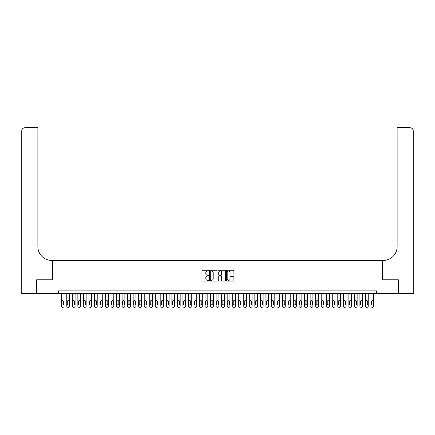 <?xml version="1.0" encoding="UTF-8"?>
<svg xmlns="http://www.w3.org/2000/svg" width="435" height="435" viewBox="0 0 435 435"><rect width="100%" height="100%" fill="white"/><g stroke="black" fill="none" stroke-linecap="round" stroke-linejoin="round"><path stroke-width="0.65" d="M208.653 270.603A0.381 0.381 0 0 0 208.273 270.222L202.503 270.222A0.544 0.544 0 0 0 201.96 270.766L201.96 280.537A0.544 0.544 0 0 0 202.503 281.081L208.273 281.081A0.381 0.381 0 0 0 208.653 280.7A0.381 0.381 0 0 0 208.273 280.319L207.528 280.319A1.735 1.735 0 0 1 205.788 278.585L205.788 277.769A1.735 1.735 0 0 1 207.528 276.035L208.273 276.035A0.381 0.381 0 0 0 208.653 275.654A0.381 0.381 0 0 0 208.273 275.273L207.528 275.273A1.735 1.735 0 0 1 205.788 273.533L205.788 272.723A1.735 1.735 0 0 1 207.528 270.983L208.273 270.983A0.381 0.381 0 0 0 208.653 270.603M233.367 274.05A0.544 0.544 0 0 0 233.905 273.506L233.905 270.766A0.544 0.544 0 0 0 233.367 270.222L226.961 270.222A0.544 0.544 0 0 0 226.417 270.766L226.417 280.537A0.544 0.544 0 0 0 226.961 281.081L233.367 281.081A0.544 0.544 0 0 0 233.905 280.537L233.905 277.225A0.544 0.544 0 0 0 233.367 276.682L230.621 276.682A0.544 0.544 0 0 0 230.082 277.225L230.082 278.868A1.452 1.452 0 0 1 228.631 280.319A1.452 1.452 0 0 1 227.179 278.868L227.179 272.435A1.452 1.452 0 0 1 228.631 270.983A1.452 1.452 0 0 1 230.082 272.435L230.082 273.506A0.544 0.544 0 0 0 230.621 274.05L233.367 274.05M58.502 293.625L36.79 293.625L36.79 279.803L52.695 279.803L52.695 260.445L382.305 260.445L382.305 279.803L398.21 279.803L398.21 293.625L376.498 293.625L376.498 290.863L58.502 290.863L58.502 293.625L376.498 293.625M217.027 270.766A0.544 0.544 0 0 0 216.483 270.222L210.078 270.222A0.544 0.544 0 0 0 209.534 270.766L209.534 280.537A0.544 0.544 0 0 0 210.078 281.081L216.483 281.081A0.544 0.544 0 0 0 217.027 280.537L217.027 270.766M218.517 270.222L224.922 270.222A0.544 0.544 0 0 1 225.466 270.766L225.466 280.537A0.544 0.544 0 0 1 224.922 281.081L222.182 281.081A0.544 0.544 0 0 1 221.638 280.537L221.638 276.573A0.544 0.544 0 0 0 221.094 276.035L219.278 276.035A0.544 0.544 0 0 0 218.734 276.573L218.734 280.7A0.381 0.381 0 0 1 218.354 281.081A0.381 0.381 0 0 1 217.973 280.7L217.973 270.766A0.544 0.544 0 0 1 218.517 270.222M210.676 270.983A0.381 0.381 0 0 0 210.295 271.364L210.295 279.939A0.381 0.381 0 0 0 210.676 280.319L211.459 280.319A1.735 1.735 0 0 0 213.199 278.585L213.199 272.723A1.735 1.735 0 0 0 211.459 270.983L210.676 270.983M221.638 272.462A1.452 1.452 0 0 0 220.186 271.01A1.452 1.452 0 0 0 218.734 272.462L218.734 274.73A0.544 0.544 0 0 0 219.278 275.273L221.094 275.273A0.544 0.544 0 0 0 221.638 274.73L221.638 272.462M64.032 293.625L64.032 306.18A1.104 1.104 0 0 1 62.923 307.289L62.374 307.289A1.104 1.104 0 0 1 61.264 306.18L61.264 293.625M63.532 304.19L63.532 301.537A0.886 0.886 0 0 0 62.645 300.65A0.886 0.886 0 0 0 61.765 301.537L61.765 304.19A0.886 0.886 0 0 0 62.645 305.076A0.886 0.886 0 0 0 63.532 304.19M36.627 279.803L52.635 279.803L52.635 260.445L51.7 260.445A13.828 13.828 0 0 1 37.872 246.618L37.872 131.033L25.067 131.033L25.067 293.625L36.627 293.625L36.627 279.803M25.067 293.625L21.75 293.625L21.75 131.033A3.317 3.317 0 0 1 25.067 127.711L37.872 127.711L37.872 131.033M37.872 127.711L25.067 127.711A3.317 3.317 0 0 0 21.75 131.033L25.067 131.033L25.067 127.711M51.7 260.445A13.828 13.828 0 0 1 37.872 246.618M398.373 279.803L382.365 279.803L382.365 260.445L383.3 260.445A13.828 13.828 0 0 0 397.128 246.618L397.128 127.711L409.933 127.711A3.317 3.317 0 0 1 413.25 131.033L413.25 293.625L398.373 293.625L398.373 279.803M383.3 260.445A13.828 13.828 0 0 0 397.128 246.618M409.933 293.625L409.933 127.711A3.317 3.317 0 0 1 413.25 131.033L397.128 131.033M69.562 293.625L69.562 306.18A1.104 1.104 0 0 1 68.453 307.289L67.903 307.289A1.104 1.104 0 0 1 66.794 306.18L66.794 293.625M69.062 304.19L69.062 301.537A0.886 0.886 0 0 0 68.175 300.65A0.886 0.886 0 0 0 67.294 301.537L67.294 304.19A0.886 0.886 0 0 0 68.175 305.076A0.886 0.886 0 0 0 69.062 304.19M75.092 293.625L75.092 306.18A1.104 1.104 0 0 1 73.983 307.289L73.433 307.289A1.104 1.104 0 0 1 72.324 306.18L72.324 293.625M74.592 304.19L74.592 301.537A0.886 0.886 0 0 0 73.711 300.65A0.886 0.886 0 0 0 72.824 301.537L72.824 304.19A0.886 0.886 0 0 0 73.711 305.076A0.886 0.886 0 0 0 74.592 304.19M80.622 293.625L80.622 306.18A1.104 1.104 0 0 1 79.518 307.289L78.963 307.289A1.104 1.104 0 0 1 77.854 306.18L77.854 293.625M80.122 304.19L80.122 301.537A0.886 0.886 0 0 0 79.241 300.65A0.886 0.886 0 0 0 78.354 301.537L78.354 304.19A0.886 0.886 0 0 0 79.241 305.076A0.886 0.886 0 0 0 80.122 304.19M86.152 293.625L86.152 306.18A1.104 1.104 0 0 1 85.048 307.289L84.493 307.289A1.104 1.104 0 0 1 83.384 306.18L83.384 293.625M85.657 304.19L85.657 301.537A0.886 0.886 0 0 0 84.771 300.65A0.886 0.886 0 0 0 83.884 301.537L83.884 304.19A0.886 0.886 0 0 0 84.771 305.076A0.886 0.886 0 0 0 85.657 304.19M91.682 293.625L91.682 306.18A1.104 1.104 0 0 1 90.578 307.289L90.023 307.289A1.104 1.104 0 0 1 88.919 306.18L88.919 293.625M91.187 304.19L91.187 301.537A0.886 0.886 0 0 0 90.301 300.65A0.886 0.886 0 0 0 89.414 301.537L89.414 304.19A0.886 0.886 0 0 0 90.301 305.076A0.886 0.886 0 0 0 91.187 304.19M97.212 293.625L97.212 306.18A1.104 1.104 0 0 1 96.108 307.289L95.553 307.289A1.104 1.104 0 0 1 94.449 306.18L94.449 293.625M96.717 304.19L96.717 301.537A0.886 0.886 0 0 0 95.831 300.65A0.886 0.886 0 0 0 94.944 301.537L94.944 304.19A0.886 0.886 0 0 0 95.831 305.076A0.886 0.886 0 0 0 96.717 304.19M102.742 293.625L102.742 306.18A1.104 1.104 0 0 1 101.638 307.289L101.083 307.289A1.104 1.104 0 0 1 99.979 306.18L99.979 293.625M102.247 304.19L102.247 301.537A0.886 0.886 0 0 0 101.36 300.65A0.886 0.886 0 0 0 100.474 301.537L100.474 304.19A0.886 0.886 0 0 0 101.36 305.076A0.886 0.886 0 0 0 102.247 304.19M108.271 293.625L108.271 306.18A1.104 1.104 0 0 1 107.168 307.289L106.613 307.289A1.104 1.104 0 0 1 105.509 306.18L105.509 293.625M107.777 304.19L107.777 301.537A0.886 0.886 0 0 0 106.89 300.65A0.886 0.886 0 0 0 106.004 301.537L106.004 304.19A0.886 0.886 0 0 0 106.89 305.076A0.886 0.886 0 0 0 107.777 304.19M113.807 293.625L113.807 306.18A1.104 1.104 0 0 1 112.698 307.289L112.143 307.289A1.104 1.104 0 0 1 111.039 306.18L111.039 293.625M113.307 304.19L113.307 301.537A0.886 0.886 0 0 0 112.42 300.65A0.886 0.886 0 0 0 111.539 301.537L111.539 304.19A0.886 0.886 0 0 0 112.42 305.076A0.886 0.886 0 0 0 113.307 304.19M119.337 293.625L119.337 306.18A1.104 1.104 0 0 1 118.228 307.289L117.673 307.289A1.104 1.104 0 0 1 116.569 306.18L116.569 293.625M118.837 304.19L118.837 301.537A0.886 0.886 0 0 0 117.95 300.65A0.886 0.886 0 0 0 117.069 301.537L117.069 304.19A0.886 0.886 0 0 0 117.95 305.076A0.886 0.886 0 0 0 118.837 304.19M124.867 293.625L124.867 306.18A1.104 1.104 0 0 1 123.757 307.289L123.208 307.289A1.104 1.104 0 0 1 122.099 306.18L122.099 293.625M124.366 304.19L124.366 301.537A0.886 0.886 0 0 0 123.48 300.65A0.886 0.886 0 0 0 122.599 301.537L122.599 304.19A0.886 0.886 0 0 0 123.48 305.076A0.886 0.886 0 0 0 124.366 304.19M130.397 293.625L130.397 306.18A1.104 1.104 0 0 1 129.287 307.289L128.738 307.289A1.104 1.104 0 0 1 127.629 306.18L127.629 293.625M129.896 304.19L129.896 301.537A0.886 0.886 0 0 0 129.016 300.65A0.886 0.886 0 0 0 128.129 301.537L128.129 304.19A0.886 0.886 0 0 0 129.016 305.076A0.886 0.886 0 0 0 129.896 304.19M135.927 293.625L135.927 306.18A1.104 1.104 0 0 1 134.817 307.289L134.268 307.289A1.104 1.104 0 0 1 133.159 306.18L133.159 293.625M135.426 304.19L135.426 301.537A0.886 0.886 0 0 0 134.545 300.65A0.886 0.886 0 0 0 133.659 301.537L133.659 304.19A0.886 0.886 0 0 0 134.545 305.076A0.886 0.886 0 0 0 135.426 304.19M141.457 293.625L141.457 306.18A1.104 1.104 0 0 1 140.353 307.289L139.798 307.289A1.104 1.104 0 0 1 138.689 306.18L138.689 293.625M140.956 304.19L140.956 301.537A0.886 0.886 0 0 0 140.075 300.65A0.886 0.886 0 0 0 139.189 301.537L139.189 304.19A0.886 0.886 0 0 0 140.075 305.076A0.886 0.886 0 0 0 140.956 304.19M146.986 293.625L146.986 306.18A1.104 1.104 0 0 1 145.883 307.289L145.328 307.289A1.104 1.104 0 0 1 144.224 306.18L144.224 293.625M146.492 304.19L146.492 301.537A0.886 0.886 0 0 0 145.605 300.65A0.886 0.886 0 0 0 144.719 301.537L144.719 304.19A0.886 0.886 0 0 0 145.605 305.076A0.886 0.886 0 0 0 146.492 304.19M152.516 293.625L152.516 306.18A1.104 1.104 0 0 1 151.413 307.289L150.858 307.289A1.104 1.104 0 0 1 149.754 306.18L149.754 293.625M152.022 304.19L152.022 301.537A0.886 0.886 0 0 0 151.135 300.65A0.886 0.886 0 0 0 150.249 301.537L150.249 304.19A0.886 0.886 0 0 0 151.135 305.076A0.886 0.886 0 0 0 152.022 304.19M158.046 293.625L158.046 306.18A1.104 1.104 0 0 1 156.943 307.289L156.388 307.289A1.104 1.104 0 0 1 155.284 306.18L155.284 293.625M157.552 304.19L157.552 301.537A0.886 0.886 0 0 0 156.665 300.65A0.886 0.886 0 0 0 155.779 301.537L155.779 304.19A0.886 0.886 0 0 0 156.665 305.076A0.886 0.886 0 0 0 157.552 304.19M163.576 293.625L163.576 306.18A1.104 1.104 0 0 1 162.472 307.289L161.918 307.289A1.104 1.104 0 0 1 160.814 306.18L160.814 293.625M163.082 304.19L163.082 301.537A0.886 0.886 0 0 0 162.195 300.65A0.886 0.886 0 0 0 161.309 301.537L161.309 304.19A0.886 0.886 0 0 0 162.195 305.076A0.886 0.886 0 0 0 163.082 304.19M169.106 293.625L169.106 306.18A1.104 1.104 0 0 1 168.002 307.289L167.448 307.289A1.104 1.104 0 0 1 166.344 306.18L166.344 293.625M168.611 304.19L168.611 301.537A0.886 0.886 0 0 0 167.725 300.65A0.886 0.886 0 0 0 166.839 301.537L166.839 304.19A0.886 0.886 0 0 0 167.725 305.076A0.886 0.886 0 0 0 168.611 304.19M174.642 293.625L174.642 306.18A1.104 1.104 0 0 1 173.532 307.289L172.978 307.289A1.104 1.104 0 0 1 171.874 306.18L171.874 293.625M174.141 304.19L174.141 301.537A0.886 0.886 0 0 0 173.255 300.65A0.886 0.886 0 0 0 172.374 301.537L172.374 304.19A0.886 0.886 0 0 0 173.255 305.076A0.886 0.886 0 0 0 174.141 304.19M180.172 293.625L180.172 306.18A1.104 1.104 0 0 1 179.062 307.289L178.508 307.289A1.104 1.104 0 0 1 177.404 306.18L177.404 293.625M179.671 304.19L179.671 301.537A0.886 0.886 0 0 0 178.785 300.65A0.886 0.886 0 0 0 177.904 301.537L177.904 304.19A0.886 0.886 0 0 0 178.785 305.076A0.886 0.886 0 0 0 179.671 304.19M185.701 293.625L185.701 306.18A1.104 1.104 0 0 1 184.592 307.289L184.043 307.289A1.104 1.104 0 0 1 182.934 306.18L182.934 293.625M185.201 304.19L185.201 301.537A0.886 0.886 0 0 0 184.315 300.65A0.886 0.886 0 0 0 183.434 301.537L183.434 304.19A0.886 0.886 0 0 0 184.315 305.076A0.886 0.886 0 0 0 185.201 304.19M191.231 293.625L191.231 306.18A1.104 1.104 0 0 1 190.122 307.289L189.573 307.289A1.104 1.104 0 0 1 188.464 306.18L188.464 293.625M190.731 304.19L190.731 301.537A0.886 0.886 0 0 0 189.85 300.65A0.886 0.886 0 0 0 188.964 301.537L188.964 304.19A0.886 0.886 0 0 0 189.85 305.076A0.886 0.886 0 0 0 190.731 304.19M196.761 293.625L196.761 306.18A1.104 1.104 0 0 1 195.652 307.289L195.103 307.289A1.104 1.104 0 0 1 193.994 306.18L193.994 293.625M196.261 304.19L196.261 301.537A0.886 0.886 0 0 0 195.38 300.65A0.886 0.886 0 0 0 194.494 301.537L194.494 304.19A0.886 0.886 0 0 0 195.38 305.076A0.886 0.886 0 0 0 196.261 304.19M202.291 293.625L202.291 306.18A1.104 1.104 0 0 1 201.187 307.289L200.633 307.289A1.104 1.104 0 0 1 199.524 306.18L199.524 293.625M201.791 304.19L201.791 301.537A0.886 0.886 0 0 0 200.91 300.65A0.886 0.886 0 0 0 200.024 301.537L200.024 304.19A0.886 0.886 0 0 0 200.91 305.076A0.886 0.886 0 0 0 201.791 304.19M207.821 293.625L207.821 306.18A1.104 1.104 0 0 1 206.717 307.289L206.163 307.289A1.104 1.104 0 0 1 205.059 306.18L205.059 293.625M207.326 304.19L207.326 301.537A0.886 0.886 0 0 0 206.44 300.65A0.886 0.886 0 0 0 205.554 301.537L205.554 304.19A0.886 0.886 0 0 0 206.44 305.076A0.886 0.886 0 0 0 207.326 304.19M213.351 293.625L213.351 306.18A1.104 1.104 0 0 1 212.247 307.289L211.693 307.289A1.104 1.104 0 0 1 210.589 306.18L210.589 293.625M212.856 304.19L212.856 301.537A0.886 0.886 0 0 0 211.97 300.65A0.886 0.886 0 0 0 211.084 301.537L211.084 304.19A0.886 0.886 0 0 0 211.97 305.076A0.886 0.886 0 0 0 212.856 304.19M218.881 293.625L218.881 306.18A1.104 1.104 0 0 1 217.777 307.289L217.223 307.289A1.104 1.104 0 0 1 216.119 306.18L216.119 293.625M218.386 304.19L218.386 301.537A0.886 0.886 0 0 0 217.5 300.65A0.886 0.886 0 0 0 216.614 301.537L216.614 304.19A0.886 0.886 0 0 0 217.5 305.076A0.886 0.886 0 0 0 218.386 304.19M224.411 293.625L224.411 306.18A1.104 1.104 0 0 1 223.307 307.289L222.753 307.289A1.104 1.104 0 0 1 221.649 306.18L221.649 293.625M223.916 304.19L223.916 301.537A0.886 0.886 0 0 0 223.03 300.65A0.886 0.886 0 0 0 222.144 301.537L222.144 304.19A0.886 0.886 0 0 0 223.03 305.076A0.886 0.886 0 0 0 223.916 304.19M229.941 293.625L229.941 306.18A1.104 1.104 0 0 1 228.837 307.289L228.283 307.289A1.104 1.104 0 0 1 227.179 306.18L227.179 293.625M229.446 304.19L229.446 301.537A0.886 0.886 0 0 0 228.56 300.65A0.886 0.886 0 0 0 227.674 301.537L227.674 304.19A0.886 0.886 0 0 0 228.56 305.076A0.886 0.886 0 0 0 229.446 304.19M235.476 293.625L235.476 306.18A1.104 1.104 0 0 1 234.367 307.289L233.812 307.289A1.104 1.104 0 0 1 232.709 306.18L232.709 293.625M234.976 304.19L234.976 301.537A0.886 0.886 0 0 0 234.09 300.65A0.886 0.886 0 0 0 233.209 301.537L233.209 304.19A0.886 0.886 0 0 0 234.09 305.076A0.886 0.886 0 0 0 234.976 304.19M241.006 293.625L241.006 306.18A1.104 1.104 0 0 1 239.897 307.289L239.348 307.289A1.104 1.104 0 0 1 238.239 306.18L238.239 293.625M240.506 304.19L240.506 301.537A0.886 0.886 0 0 0 239.62 300.65A0.886 0.886 0 0 0 238.739 301.537L238.739 304.19A0.886 0.886 0 0 0 239.62 305.076A0.886 0.886 0 0 0 240.506 304.19M246.536 293.625L246.536 306.18A1.104 1.104 0 0 1 245.427 307.289L244.878 307.289A1.104 1.104 0 0 1 243.769 306.18L243.769 293.625M246.036 304.19L246.036 301.537A0.886 0.886 0 0 0 245.15 300.65A0.886 0.886 0 0 0 244.269 301.537L244.269 304.19A0.886 0.886 0 0 0 245.15 305.076A0.886 0.886 0 0 0 246.036 304.19M252.066 293.625L252.066 306.18A1.104 1.104 0 0 1 250.957 307.289L250.408 307.289A1.104 1.104 0 0 1 249.298 306.18L249.298 293.625M251.566 304.19L251.566 301.537A0.886 0.886 0 0 0 250.685 300.65A0.886 0.886 0 0 0 249.799 301.537L249.799 304.19A0.886 0.886 0 0 0 250.685 305.076A0.886 0.886 0 0 0 251.566 304.19M257.596 293.625L257.596 306.18A1.104 1.104 0 0 1 256.492 307.289L255.938 307.289A1.104 1.104 0 0 1 254.828 306.18L254.828 293.625M257.096 304.19L257.096 301.537A0.886 0.886 0 0 0 256.215 300.65A0.886 0.886 0 0 0 255.329 301.537L255.329 304.19A0.886 0.886 0 0 0 256.215 305.076A0.886 0.886 0 0 0 257.096 304.19M263.126 293.625L263.126 306.18A1.104 1.104 0 0 1 262.022 307.289L261.468 307.289A1.104 1.104 0 0 1 260.358 306.18L260.358 293.625M262.626 304.19L262.626 301.537A0.886 0.886 0 0 0 261.745 300.65A0.886 0.886 0 0 0 260.859 301.537L260.859 304.19A0.886 0.886 0 0 0 261.745 305.076A0.886 0.886 0 0 0 262.626 304.19M268.656 293.625L268.656 306.18A1.104 1.104 0 0 1 267.552 307.289L266.998 307.289A1.104 1.104 0 0 1 265.894 306.18L265.894 293.625M268.161 304.19L268.161 301.537A0.886 0.886 0 0 0 267.275 300.65A0.886 0.886 0 0 0 266.389 301.537L266.389 304.19A0.886 0.886 0 0 0 267.275 305.076A0.886 0.886 0 0 0 268.161 304.19M274.186 293.625L274.186 306.18A1.104 1.104 0 0 1 273.082 307.289L272.527 307.289A1.104 1.104 0 0 1 271.424 306.18L271.424 293.625M273.691 304.19L273.691 301.537A0.886 0.886 0 0 0 272.805 300.65A0.886 0.886 0 0 0 271.918 301.537L271.918 304.19A0.886 0.886 0 0 0 272.805 305.076A0.886 0.886 0 0 0 273.691 304.19M279.716 293.625L279.716 306.18A1.104 1.104 0 0 1 278.612 307.289L278.057 307.289A1.104 1.104 0 0 1 276.954 306.18L276.954 293.625M279.221 304.19L279.221 301.537A0.886 0.886 0 0 0 278.335 300.65A0.886 0.886 0 0 0 277.448 301.537L277.448 304.19A0.886 0.886 0 0 0 278.335 305.076A0.886 0.886 0 0 0 279.221 304.19M285.246 293.625L285.246 306.18A1.104 1.104 0 0 1 284.142 307.289L283.587 307.289A1.104 1.104 0 0 1 282.484 306.18L282.484 293.625M284.751 304.19L284.751 301.537A0.886 0.886 0 0 0 283.865 300.65A0.886 0.886 0 0 0 282.978 301.537L282.978 304.19A0.886 0.886 0 0 0 283.865 305.076A0.886 0.886 0 0 0 284.751 304.19M290.776 293.625L290.776 306.18A1.104 1.104 0 0 1 289.672 307.289L289.117 307.289A1.104 1.104 0 0 1 288.013 306.18L288.013 293.625M290.281 304.19L290.281 301.537A0.886 0.886 0 0 0 289.395 300.65A0.886 0.886 0 0 0 288.508 301.537L288.508 304.19A0.886 0.886 0 0 0 289.395 305.076A0.886 0.886 0 0 0 290.281 304.19M296.311 293.625L296.311 306.18A1.104 1.104 0 0 1 295.202 307.289L294.647 307.289A1.104 1.104 0 0 1 293.543 306.18L293.543 293.625M295.811 304.19L295.811 301.537A0.886 0.886 0 0 0 294.925 300.65A0.886 0.886 0 0 0 294.044 301.537L294.044 304.19A0.886 0.886 0 0 0 294.925 305.076A0.886 0.886 0 0 0 295.811 304.19M301.841 293.625L301.841 306.18A1.104 1.104 0 0 1 300.732 307.289L300.183 307.289A1.104 1.104 0 0 1 299.073 306.18L299.073 293.625M301.341 304.19L301.341 301.537A0.886 0.886 0 0 0 300.454 300.65A0.886 0.886 0 0 0 299.574 301.537L299.574 304.19A0.886 0.886 0 0 0 300.454 305.076A0.886 0.886 0 0 0 301.341 304.19M307.371 293.625L307.371 306.18A1.104 1.104 0 0 1 306.262 307.289L305.713 307.289A1.104 1.104 0 0 1 304.603 306.18L304.603 293.625M306.871 304.19L306.871 301.537A0.886 0.886 0 0 0 305.984 300.65A0.886 0.886 0 0 0 305.104 301.537L305.104 304.19A0.886 0.886 0 0 0 305.984 305.076A0.886 0.886 0 0 0 306.871 304.19M312.901 293.625L312.901 306.18A1.104 1.104 0 0 1 311.792 307.289L311.242 307.289A1.104 1.104 0 0 1 310.133 306.18L310.133 293.625M312.401 304.19L312.401 301.537A0.886 0.886 0 0 0 311.52 300.65A0.886 0.886 0 0 0 310.633 301.537L310.633 304.19A0.886 0.886 0 0 0 311.52 305.076A0.886 0.886 0 0 0 312.401 304.19M318.431 293.625L318.431 306.18A1.104 1.104 0 0 1 317.327 307.289L316.772 307.289A1.104 1.104 0 0 1 315.663 306.18L315.663 293.625M317.931 304.19L317.931 301.537A0.886 0.886 0 0 0 317.05 300.65A0.886 0.886 0 0 0 316.163 301.537L316.163 304.19A0.886 0.886 0 0 0 317.05 305.076A0.886 0.886 0 0 0 317.931 304.19M323.961 293.625L323.961 306.18A1.104 1.104 0 0 1 322.857 307.289L322.302 307.289A1.104 1.104 0 0 1 321.193 306.18L321.193 293.625M323.461 304.19L323.461 301.537A0.886 0.886 0 0 0 322.58 300.65A0.886 0.886 0 0 0 321.693 301.537L321.693 304.19A0.886 0.886 0 0 0 322.58 305.076A0.886 0.886 0 0 0 323.461 304.19M329.491 293.625L329.491 306.18A1.104 1.104 0 0 1 328.387 307.289L327.832 307.289A1.104 1.104 0 0 1 326.728 306.18L326.728 293.625M328.996 304.19L328.996 301.537A0.886 0.886 0 0 0 328.11 300.65A0.886 0.886 0 0 0 327.223 301.537L327.223 304.19A0.886 0.886 0 0 0 328.11 305.076A0.886 0.886 0 0 0 328.996 304.19M335.021 293.625L335.021 306.18A1.104 1.104 0 0 1 333.917 307.289L333.362 307.289A1.104 1.104 0 0 1 332.258 306.18L332.258 293.625M334.526 304.19L334.526 301.537A0.886 0.886 0 0 0 333.64 300.65A0.886 0.886 0 0 0 332.753 301.537L332.753 304.19A0.886 0.886 0 0 0 333.64 305.076A0.886 0.886 0 0 0 334.526 304.19M340.551 293.625L340.551 306.18A1.104 1.104 0 0 1 339.447 307.289L338.892 307.289A1.104 1.104 0 0 1 337.788 306.18L337.788 293.625M340.056 304.19L340.056 301.537A0.886 0.886 0 0 0 339.169 300.65A0.886 0.886 0 0 0 338.283 301.537L338.283 304.19A0.886 0.886 0 0 0 339.169 305.076A0.886 0.886 0 0 0 340.056 304.19M346.081 293.625L346.081 306.18A1.104 1.104 0 0 1 344.977 307.289L344.422 307.289A1.104 1.104 0 0 1 343.318 306.18L343.318 293.625M345.586 304.19L345.586 301.537A0.886 0.886 0 0 0 344.699 300.65A0.886 0.886 0 0 0 343.813 301.537L343.813 304.19A0.886 0.886 0 0 0 344.699 305.076A0.886 0.886 0 0 0 345.586 304.19M351.616 293.625L351.616 306.18A1.104 1.104 0 0 1 350.507 307.289L349.952 307.289A1.104 1.104 0 0 1 348.848 306.18L348.848 293.625M351.116 304.19L351.116 301.537A0.886 0.886 0 0 0 350.229 300.65A0.886 0.886 0 0 0 349.343 301.537L349.343 304.19A0.886 0.886 0 0 0 350.229 305.076A0.886 0.886 0 0 0 351.116 304.19M357.146 293.625L357.146 306.18A1.104 1.104 0 0 1 356.037 307.289L355.482 307.289A1.104 1.104 0 0 1 354.378 306.18L354.378 293.625M356.646 304.19L356.646 301.537A0.886 0.886 0 0 0 355.759 300.65A0.886 0.886 0 0 0 354.878 301.537L354.878 304.19A0.886 0.886 0 0 0 355.759 305.076A0.886 0.886 0 0 0 356.646 304.19M362.676 293.625L362.676 306.18A1.104 1.104 0 0 1 361.567 307.289L361.017 307.289A1.104 1.104 0 0 1 359.908 306.18L359.908 293.625M362.176 304.19L362.176 301.537A0.886 0.886 0 0 0 361.289 300.65A0.886 0.886 0 0 0 360.408 301.537L360.408 304.19A0.886 0.886 0 0 0 361.289 305.076A0.886 0.886 0 0 0 362.176 304.19M368.206 293.625L368.206 306.18A1.104 1.104 0 0 1 367.096 307.289L366.547 307.289A1.104 1.104 0 0 1 365.438 306.18L365.438 293.625M367.705 304.19L367.705 301.537A0.886 0.886 0 0 0 366.825 300.65A0.886 0.886 0 0 0 365.938 301.537L365.938 304.19A0.886 0.886 0 0 0 366.825 305.076A0.886 0.886 0 0 0 367.705 304.19M373.736 293.625L373.736 306.18A1.104 1.104 0 0 1 372.626 307.289L372.077 307.289A1.104 1.104 0 0 1 370.968 306.18L370.968 293.625M373.235 304.19L373.235 301.537A0.886 0.886 0 0 0 372.355 300.65A0.886 0.886 0 0 0 371.468 301.537L371.468 304.19A0.886 0.886 0 0 0 372.355 305.076A0.886 0.886 0 0 0 373.235 304.19"/></g></svg>
